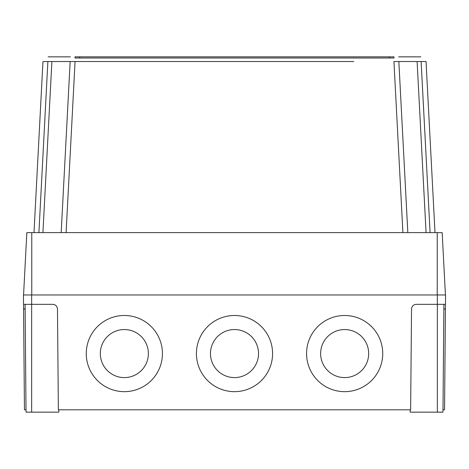 <?xml version="1.0" encoding="UTF-8"?>
<svg xmlns="http://www.w3.org/2000/svg" width="469" height="469" viewBox="0 0 469 469"><rect width="100%" height="100%" fill="white"/><g stroke="black" fill="none" stroke-linecap="round" stroke-linejoin="round"><path stroke-width="0.7" d="M344.656 329.549A24.025 24.025 180 0 0 320.632 353.573A24.025 24.025 180 0 0 344.656 377.592A24.025 24.025 180 0 0 368.675 353.573A24.025 24.025 180 0 0 344.656 329.549M320.632 353.567A24.025 24.025 180 0 0 344.656 377.592A24.025 24.025 180 0 0 368.675 353.567M234.5 329.549A24.025 24.025 180 0 0 210.475 353.573A24.025 24.025 180 0 0 234.5 377.592A24.025 24.025 180 0 0 258.525 353.573A24.025 24.025 180 0 0 234.5 329.549M210.475 353.567A24.025 24.025 180 0 0 234.5 377.592A24.025 24.025 180 0 0 258.525 353.567M124.344 329.549A24.025 24.025 180 0 0 100.325 353.573A24.025 24.025 180 0 0 124.344 377.592A24.025 24.025 180 0 0 148.368 353.573A24.025 24.025 180 0 0 124.344 329.549M100.325 353.567A24.025 24.025 180 0 0 124.344 377.592A24.025 24.025 180 0 0 148.368 353.567M344.656 315.49A38.083 38.083 180 0 0 306.568 353.573A38.083 38.083 180 0 0 344.656 391.662A38.083 38.083 180 0 0 382.739 353.573A38.083 38.083 180 0 0 344.656 315.49M306.568 353.573A38.083 38.083 180 0 0 344.656 391.656A38.083 38.083 180 0 0 382.739 353.573M234.5 315.49A38.083 38.083 180 0 0 196.417 353.573A38.083 38.083 180 0 0 234.5 391.662A38.083 38.083 180 0 0 272.583 353.573A38.083 38.083 180 0 0 234.5 315.49M196.417 353.573A38.083 38.083 180 0 0 234.5 391.656A38.083 38.083 180 0 0 272.583 353.573M124.344 315.49A38.083 38.083 180 0 0 86.261 353.573A38.083 38.083 180 0 0 124.344 391.662A38.083 38.083 180 0 0 162.432 353.573A38.083 38.083 180 0 0 124.344 315.49M86.261 353.573A38.083 38.083 180 0 0 124.344 391.656A38.083 38.083 180 0 0 162.432 353.573M442.988 409.806L444.548 409.806L445.427 308.989L443.867 308.989M445.427 308.989L445.55 294.966L23.45 294.966L23.532 304.34L52.786 304.34C55.594 304.633 57.159 306.181 57.476 308.989L58.355 409.806L410.645 409.806L411.524 308.989C411.841 306.181 413.406 304.633 416.214 304.34L437.348 304.34L437.348 294.966M26.012 409.806L24.452 409.806L23.532 304.34M445.468 304.34L437.348 304.34L437.348 412.151L410.199 412.151L410.176 409.806M58.824 409.806L58.801 412.151L26.03 412.151L25.091 304.34M443.909 304.34L442.971 412.151L437.348 412.151M43.494 61.533L47.879 61.533L38.909 232.624M48.125 56.849L70.397 56.849L48.125 56.849M75.081 56.849L393.919 56.849M420.834 56.849L398.603 56.849L420.834 56.849M422.686 61.533L398.849 61.533L407.819 232.624M402.296 61.533L407.467 61.533M78.516 61.533L81.536 61.533M107.413 61.533L178.578 61.533M353.796 61.533L47.879 61.533M54.932 61.539L59.34 61.539M60.63 61.533L62.559 61.533M66.088 61.533L69.594 61.539M23.567 294.966L26.833 232.624L442.167 232.624L445.433 294.966M33.997 232.624L42.96 61.533M61.181 232.624L70.151 61.533L75.063 61.533L66.1 232.624M430.091 232.624L421.121 61.533L426.04 61.533L435.003 232.624M424.885 61.539L422.997 61.533M402.9 232.624L393.937 61.533L398.849 61.533M75.011 56.849L79.701 56.849L75.011 56.849L75.011 58.021L79.701 58.021L75.011 58.021L75.011 56.849M79.701 58.021L393.989 58.021L389.299 58.021L389.299 56.849L393.989 56.849L79.701 56.849L79.701 58.021L79.701 56.849M393.989 58.021L393.989 56.849L393.989 58.021M31.652 412.151L31.652 294.966M25.133 308.989L23.573 308.989M31.769 232.624L31.769 294.966M437.231 232.624L437.231 294.966M42.925 232.624L51.895 61.533M417.105 61.533L426.075 232.624M389.299 58.021L389.299 56.849"/></g></svg>
